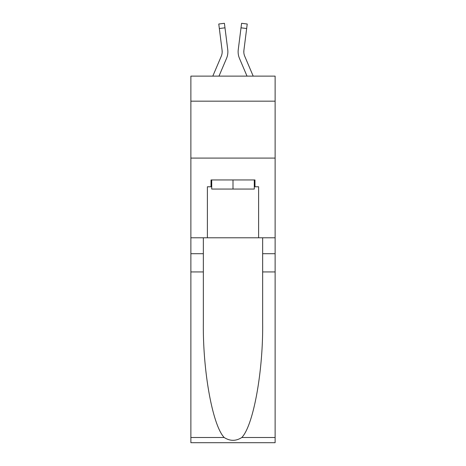 <?xml version="1.0" encoding="UTF-8"?>
<svg xmlns="http://www.w3.org/2000/svg" width="466" height="466" viewBox="0 0 466 466"><rect width="100%" height="100%" fill="white"/><g stroke="black" fill="none" stroke-linecap="round" stroke-linejoin="round"><path stroke-width="0.7" d="M275.121 101.169L275.121 76.121L190.879 76.121L190.879 101.169L275.121 101.169L275.121 237.782L258.613 237.782L258.613 186.779L254.972 186.779L254.972 179.952L211.028 179.952L211.028 186.779L211.71 186.779M190.879 271.934L203.345 271.934L203.345 322.705C202.739 371.227 212.583 425.441 224.193 437.504C230.058 441.25 235.93 441.25 241.807 437.504L275.121 437.504L275.121 442.7L190.879 442.7L190.879 101.169M218.985 76.121L226.511 58.448A17.079 17.079 -18.3 0 0 227.74 49.623L224.985 27.82L219.34 28.531L218.77 24.011L224.414 23.3L224.985 27.82M212.799 76.121L221.274 56.223A11.382 11.382 -28.9 0 0 222.183 51.784A11.382 11.382 -18.3 0 1 221.274 56.223A11.382 11.382 -18.3 0 0 222.183 51.784A11.382 11.382 -18.3 0 1 221.274 56.223A11.382 11.382 -18.3 0 0 222.183 51.784A11.382 11.382 -18.3 0 1 221.274 56.223A11.382 11.382 -18.3 0 0 222.183 51.784A11.382 11.382 -18.3 0 1 221.274 56.223A11.382 11.382 -18.3 0 0 222.183 51.784A11.382 11.382 -18.3 0 1 221.274 56.223A11.382 11.382 -18.3 0 0 222.183 51.784A11.382 11.382 -18.3 0 1 221.274 56.223A11.382 11.382 -18.3 0 0 222.183 51.784A11.382 11.382 -18.3 0 1 221.274 56.223A11.382 11.382 -18.3 0 0 222.183 51.784A11.382 11.382 -18.3 0 1 221.274 56.223A11.382 11.382 -18.3 0 0 222.183 51.784A11.382 11.382 -18.3 0 1 221.274 56.223A11.382 11.382 -18.3 0 0 222.183 51.784A11.382 11.382 -18.3 0 1 221.274 56.223A11.382 11.382 -18.3 0 0 222.183 51.784A11.382 11.382 -18.3 0 1 221.274 56.223A11.382 11.382 -18.3 0 0 222.183 51.784A11.382 11.382 -18.3 0 1 221.274 56.223A11.382 11.382 -18.3 0 0 222.183 51.784A11.382 11.382 -18.3 0 1 221.274 56.223A11.382 11.382 -18.3 0 0 222.183 51.784A11.382 11.382 -18.3 0 1 221.274 56.223A11.382 11.382 -18.3 0 0 222.183 51.784A11.382 11.382 -18.3 0 1 221.274 56.223A11.382 11.382 -18.3 0 0 222.183 51.784A11.382 11.382 -18.3 0 1 221.274 56.223A11.382 11.382 -18.3 0 0 222.183 51.784A11.382 11.382 -18.3 0 1 221.274 56.223A11.382 11.382 -18.3 0 0 222.183 51.784A11.382 11.382 -18.3 0 1 221.274 56.223A11.382 11.382 -18.3 0 0 222.183 51.784A11.382 11.382 -18.3 0 1 221.274 56.223A11.382 11.382 -18.3 0 0 222.183 51.784A11.382 11.382 -18.3 0 1 221.274 56.223A11.382 11.382 -18.3 0 0 222.183 51.784A11.382 11.382 -18.3 0 1 221.274 56.223A11.382 11.382 -18.3 0 0 222.096 50.334L219.34 28.531M227.658 48.936L227.74 49.623M253.201 76.121L244.726 56.223A11.382 11.382 28.9 0 1 243.817 51.778A11.382 11.382 18.3 0 0 244.726 56.223A11.382 11.382 18.3 0 1 243.817 51.778A11.382 11.382 18.3 0 0 244.726 56.223A11.382 11.382 18.3 0 1 243.817 51.778A11.382 11.382 18.3 0 0 244.726 56.223A11.382 11.382 18.3 0 1 243.817 51.778A11.382 11.382 18.3 0 0 244.726 56.223A11.382 11.382 18.3 0 1 243.817 51.778A11.382 11.382 18.3 0 0 244.726 56.223A11.382 11.382 18.3 0 1 243.817 51.778A11.382 11.382 18.3 0 0 244.726 56.223A11.382 11.382 18.3 0 1 243.817 51.778A11.382 11.382 18.3 0 0 244.726 56.223A11.382 11.382 18.3 0 1 243.817 51.778A11.382 11.382 18.3 0 0 244.726 56.223A11.382 11.382 18.3 0 1 243.817 51.778A11.382 11.382 18.3 0 0 244.726 56.223A11.382 11.382 18.3 0 1 243.817 51.778A11.382 11.382 18.3 0 0 244.726 56.223A11.382 11.382 18.3 0 1 243.817 51.778A11.382 11.382 18.3 0 0 244.726 56.223A11.382 11.382 18.3 0 1 243.817 51.778A11.382 11.382 18.3 0 0 244.726 56.223A11.382 11.382 18.3 0 1 243.817 51.778A11.382 11.382 18.3 0 0 244.726 56.223A11.382 11.382 18.3 0 1 243.817 51.778A11.382 11.382 18.3 0 0 244.726 56.223A11.382 11.382 18.3 0 1 243.817 51.778A11.382 11.382 18.3 0 0 244.726 56.223A11.382 11.382 18.3 0 1 243.817 51.778A11.382 11.382 18.3 0 0 244.726 56.223A11.382 11.382 18.3 0 1 243.817 51.778A11.382 11.382 18.3 0 0 244.726 56.223A11.382 11.382 18.3 0 1 243.817 51.778A11.382 11.382 18.3 0 0 244.726 56.223A11.382 11.382 18.3 0 1 243.817 51.778A11.382 11.382 18.3 0 0 244.726 56.223A11.382 11.382 18.3 0 1 243.817 51.778A11.382 11.382 18.3 0 0 244.726 56.223A11.382 11.382 18.3 0 1 243.817 51.778A11.382 11.382 18.3 0 0 244.726 56.223A11.382 11.382 18.3 0 1 243.904 50.334L246.66 28.531L241.015 27.82L241.586 23.3L247.23 24.011L241.586 23.3L247.23 24.011L241.586 23.3L247.23 24.011L241.586 23.3L247.23 24.011L241.586 23.3L247.23 24.011L241.586 23.3L247.23 24.011L241.586 23.3L247.23 24.011L241.586 23.3L247.23 24.011L241.586 23.3L247.23 24.011L241.586 23.3L247.23 24.011L241.586 23.3L247.23 24.011L241.586 23.3L247.23 24.011L241.586 23.3L247.23 24.011L241.586 23.3L247.23 24.011L241.586 23.3L247.23 24.011L241.586 23.3L247.23 24.011L246.66 28.531M247.015 76.121L239.489 58.448A17.079 17.079 18.3 0 1 238.26 49.623L241.015 27.82M243.829 52.314L243.904 50.334L243.829 52.314M254.29 179.952L254.29 189.056L211.71 189.056L211.71 179.952M233 179.952L233 189.056M241.807 437.504C253.417 425.441 263.261 371.227 262.655 322.705L262.655 237.782M262.655 271.934L275.121 271.934L275.121 237.782M203.345 237.782L203.345 271.934M275.121 437.504L275.121 271.934M190.879 237.782L207.387 237.782L207.387 186.779L211.028 186.779M190.879 158.09L275.121 158.09M207.387 237.782L258.613 237.782M254.29 186.779L254.972 186.779M222.171 52.314L222.096 50.334L222.171 52.314M238.143 52.594L238.12 51.755M238.26 49.623L238.342 48.936M262.655 253.72L275.121 253.72M203.345 253.72L190.879 253.72M190.879 437.504L224.193 437.504M247.23 24.011L241.586 23.3M218.77 24.011L224.414 23.3"/></g></svg>
